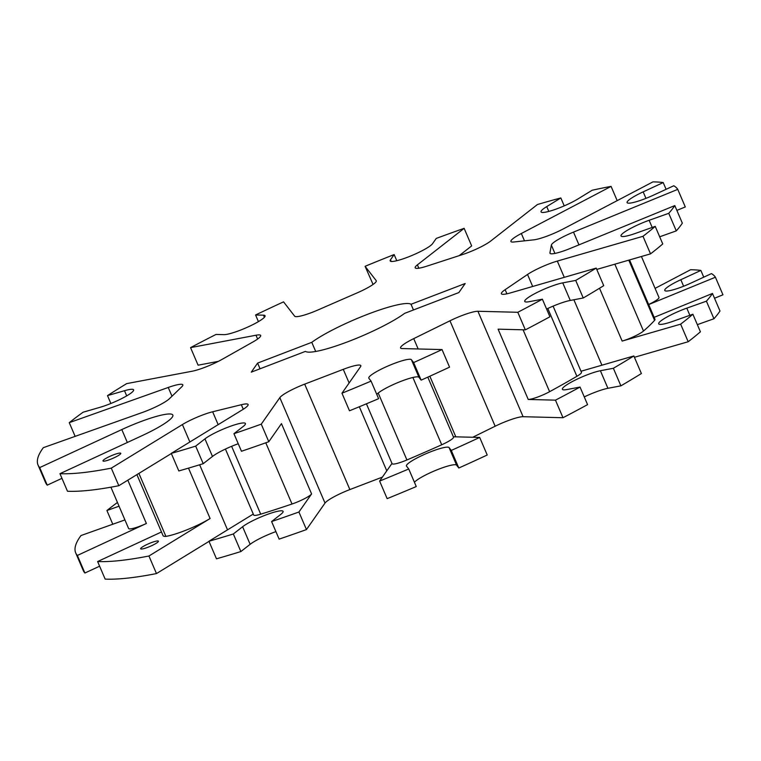 <?xml version="1.0" encoding="UTF-8"?>
<svg xmlns="http://www.w3.org/2000/svg" width="761" height="761" viewBox="0 0 761 761"><rect width="100%" height="100%" fill="white"/><g stroke="black" fill="none" stroke-linecap="round" stroke-linejoin="round"><path stroke-width="1.14" d="M161.475 531.968L97.617 561.542A348.348 54.06 -23.2 0 0 148.937 556.006L210.093 518.526A30.963 4.804 156.8 0 1 184.152 530.912A30.963 4.804 156.8 0 1 165.898 536.381A30.963 4.804 156.8 0 1 163.044 535.62L136.904 474.626M614.85 264.191L643.502 331.035A15.486 2.407 156.8 0 1 627.758 339.178A15.486 2.407 156.8 0 1 622.156 341.08L599.516 288.257M523.083 329.798L549.613 391.687A15.486 2.407 156.8 0 1 538.874 396.595A15.486 2.407 156.8 0 1 528.229 399.458L498.103 329.161L525.337 329.855A348.348 54.06 -23.2 0 0 549.918 316.776L542.384 299.197L529.409 301.651A23.22 3.605 -23.2 0 1 524.729 301.413A23.22 3.605 -23.2 0 1 538.293 291.863A23.22 3.605 -23.2 0 1 562.74 282.873L570.265 300.443A23.22 3.605 -23.2 0 0 546.607 309.052M378.227 393.037L406.916 459.958A15.486 2.407 156.8 0 1 403.787 461.223A15.486 2.407 156.8 0 1 392.096 463.696L366.421 403.806M298.921 512.01L306.455 529.58A348.348 54.06 -23.2 0 1 279.135 539.121L271.601 521.551A348.348 54.06 -23.2 0 0 298.921 512.01L311.591 493.918A15.486 2.407 156.8 0 1 295.021 502.926A15.486 2.407 156.8 0 1 292.015 504.01L265.779 442.797M124.937 519.915L80.989 535.544A348.348 54.06 -23.2 0 0 75.71 552.924A348.348 54.06 -23.2 0 0 77.365 555.444L146.378 523.492A15.486 2.407 156.8 0 1 140.319 526.051A15.486 2.407 156.8 0 1 128.619 528.524A15.486 2.407 156.8 0 1 128.599 528.438M305.437 351.382A58.055 9.008 -23.2 0 0 348.719 341.413A58.055 9.008 -23.2 0 0 404.681 313.332L458.845 292.566L465.19 283.511L411.026 304.276A58.055 9.008 -23.2 0 0 367.744 314.245A58.055 9.008 -23.2 0 0 311.782 342.326L257.618 363.092L251.273 372.148L305.437 351.382M542.384 299.197A348.348 54.06 -23.2 0 1 517.803 312.286L477.918 311.268A23.22 3.605 -23.2 0 0 449.97 320.79L413.727 338.626A23.22 3.605 -23.2 0 0 400.562 347.977A23.22 3.605 -23.2 0 0 402.141 348.557L442.036 349.575A348.348 54.06 -23.2 0 1 413.613 362.569L411.416 359.725A23.22 3.605 -23.2 0 0 388.291 365.87A23.22 3.605 -23.2 0 0 368.8 378.15A23.22 3.605 -23.2 0 0 368.866 378.274L371.073 381.118A348.348 54.06 -23.2 0 1 341.965 393.209L360.524 366.707A23.22 3.605 -23.2 0 0 360.819 365.632A23.22 3.605 -23.2 0 0 343.278 369.342L304.685 384.134A23.22 3.605 -23.2 0 0 279.829 397.642L261.261 424.153A348.348 54.06 -23.2 0 1 233.941 433.694L243.206 426.455A23.22 3.605 -23.2 0 0 245.423 423.516A23.22 3.605 -23.2 0 0 228.31 427.064A23.22 3.605 -23.2 0 0 204.947 438.878L195.691 446.117A348.348 54.06 -23.2 0 1 171.282 453.375L242.407 409.799A23.22 3.605 -23.2 0 0 248.096 404.5A23.22 3.605 -23.2 0 0 241.332 404.719L212.642 411.777A23.22 3.605 -23.2 0 0 182.402 424.562L111.287 468.139A348.348 54.06 -23.2 0 1 59.957 473.684L142.06 435.663A44.509 6.906 -23.2 0 0 172.842 415.078A44.509 6.906 -23.2 0 0 121.808 429.565L39.705 467.587A348.348 54.06 -23.2 0 1 38.05 465.057A348.348 54.06 -23.2 0 1 43.329 447.677L142.317 412.491A23.22 3.605 -23.2 0 0 145.275 411.397A23.22 3.605 -23.2 0 0 169.37 398.745L181.774 386.778A23.22 3.605 -23.2 0 0 182.821 384.847A23.22 3.605 -23.2 0 0 168.238 387.463L69.261 422.659A348.348 54.06 -23.2 0 1 83.092 412.215L100.072 407.297A23.22 3.605 -23.2 0 0 108.471 404.433A23.22 3.605 -23.2 0 0 133.622 389.851A23.22 3.605 -23.2 0 0 124.49 390.707L107.501 395.615A348.348 54.06 -23.2 0 1 126.687 383.62L192.124 371.235A23.22 3.605 -23.2 0 0 204.975 367.278A23.22 3.605 -23.2 0 0 222.202 359.306L252.747 342.079A23.22 3.605 -23.2 0 0 260.681 335.477A23.22 3.605 -23.2 0 0 255.991 335.23L190.554 347.625A348.348 54.06 -23.2 0 1 216.038 334.431L223.953 334.64A23.22 3.605 -23.2 0 0 239.915 330.341A23.22 3.605 -23.2 0 0 265.066 315.758A23.22 3.605 -23.2 0 0 263.487 315.178L264.39 317.299M263.487 315.178L255.572 314.978A348.348 54.06 -23.2 0 1 283.549 301.86L294.669 316.195A23.22 3.605 -23.2 0 0 312.134 312.362A23.22 3.605 -23.2 0 0 318.222 309.86L357.213 292.861A23.22 3.605 -23.2 0 0 376.286 280.771A23.22 3.605 -23.2 0 0 376.21 280.647L376.324 280.914M376.21 280.647L365.09 266.302A348.348 54.06 -23.2 0 1 394.141 254.564L390.46 259.815A23.22 3.605 -23.2 0 0 390.165 260.89A23.22 3.605 -23.2 0 0 407.706 257.18A23.22 3.605 -23.2 0 0 432.562 243.672L436.243 238.421A348.348 54.06 -23.2 0 1 464.134 228.338L417.399 264.857A23.22 3.605 -23.2 0 0 415.173 267.786A23.22 3.605 -23.2 0 0 426.94 266.131L462.003 254.735A23.22 3.605 -23.2 0 0 467.787 252.69A23.22 3.605 -23.2 0 0 490.712 241.037L537.447 204.519A348.348 54.06 -23.2 0 1 560.838 197.946L546.74 206.583A23.22 3.605 -23.2 0 0 541.042 211.881A23.22 3.605 -23.2 0 0 558.584 208.172A23.22 3.605 -23.2 0 0 578.046 198.887L592.134 190.25A348.348 54.06 -23.2 0 1 611.083 186.397L521.342 233.503A23.22 3.605 -23.2 0 0 510.907 241.475A23.22 3.605 -23.2 0 0 513.846 241.988L533.851 239.829A23.22 3.605 -23.2 0 0 548.443 235.606A23.22 3.605 -23.2 0 0 563.159 228.985L652.909 181.889A348.348 54.06 -23.2 0 1 663.202 182.573L643.169 191.858A23.22 3.605 -23.2 0 0 627.102 202.597A23.22 3.605 -23.2 0 0 644.643 198.878A23.22 3.605 -23.2 0 0 653.737 195.035L673.77 185.76A348.348 54.06 -23.2 0 1 677.756 189.365L573.499 232.105A23.22 3.605 -23.2 0 0 551.345 245.09L549.937 252.852A23.22 3.605 -23.2 0 0 549.965 253.232A23.22 3.605 -23.2 0 0 567.506 249.522A23.22 3.605 -23.2 0 0 570.541 248.314L674.807 205.584L682.341 223.163A348.348 54.06 -23.2 0 1 676.282 230.887L659.692 236.785M110.297 459.387A9.674 1.503 -23.2 0 0 120.771 453.318A9.674 1.503 -23.2 0 0 113.465 454.859A9.674 1.503 -23.2 0 0 102.982 460.938A9.674 1.503 -23.2 0 0 110.297 459.387M147.957 547.254A9.674 1.503 -23.2 0 0 158.431 541.176A9.674 1.503 -23.2 0 0 151.125 542.726A9.674 1.503 -23.2 0 0 140.642 548.805A9.674 1.503 -23.2 0 0 147.957 547.254M703.754 277.175L700.862 270.44L680.829 279.715A23.22 3.605 -23.2 0 0 664.762 290.455A23.22 3.605 -23.2 0 0 682.303 286.745A23.22 3.605 -23.2 0 0 691.388 282.892L711.43 273.618A348.348 54.06 -23.2 0 1 715.416 277.232L648.686 304.581M674.807 205.584A348.348 54.06 -23.2 0 1 668.748 213.318L649.133 220.29A23.22 3.605 -23.2 0 0 621.024 235.967A23.22 3.605 -23.2 0 0 635.606 233.342L655.221 226.369A348.348 54.06 -23.2 0 1 642.988 236.3L557.309 261.09A23.22 3.605 -23.2 0 0 527.535 274.474L505.152 289.684A23.22 3.605 -23.2 0 0 501.375 293.746A23.22 3.605 -23.2 0 0 510.517 292.89L596.196 268.1A348.348 54.06 -23.2 0 1 575.706 280.419L562.74 282.873M413.461 309.965L411.026 304.276M311.782 342.326L315.701 351.468M97.617 561.542L105.151 579.111A348.348 54.06 -23.2 0 0 156.471 573.575L208.999 541.385M611.083 186.397L617.181 200.628M464.134 228.338L471.658 245.908L459.187 255.658M365.09 266.302L373.061 284.443M190.554 347.625L198.088 365.194L218.359 361.351M117.451 502.469A348.348 54.06 -23.2 0 0 106.911 510.517L112.79 524.234M106.911 510.517L119.058 506.198M69.261 422.659L75.139 436.376M677.756 189.365L685.29 206.944L676.862 210.397M715.416 277.232L722.95 294.802L714.522 298.255M700.862 270.44A348.348 54.06 -23.2 0 0 690.56 269.746L655.088 288.371M634.417 357.29L688.182 341.737L680.648 324.157L622.156 341.08M642.988 236.3L650.522 253.87L596.767 269.423M680.648 324.157A348.348 54.06 -23.2 0 0 692.881 314.236L700.415 331.806A348.348 54.06 -23.2 0 1 688.182 341.737M692.881 314.236L673.266 321.209A23.22 3.605 -23.2 0 1 658.684 323.825A23.22 3.605 -23.2 0 1 686.793 308.148L689.856 315.311M686.793 308.148L706.408 301.175L713.942 318.754L697.342 324.652M706.408 301.175A348.348 54.06 -23.2 0 0 712.467 293.451L719.992 311.021A348.348 54.06 -23.2 0 1 713.942 318.754M712.467 293.451L654.156 317.347M477.918 311.268L523.102 416.705L562.997 417.722L555.463 400.153L528.229 399.458M517.803 312.286L525.337 329.855M555.463 400.153A348.348 54.06 -23.2 0 0 580.044 387.064L587.568 404.633A348.348 54.06 -23.2 0 1 562.997 417.722M580.044 387.064L567.069 389.518A23.22 3.605 -23.2 0 1 562.389 389.271A23.22 3.605 -23.2 0 1 575.953 379.72A23.22 3.605 -23.2 0 1 600.391 370.731L607.925 388.3A23.22 3.605 -23.2 0 0 584.267 396.919M600.391 370.731L613.366 368.276L620.89 385.846L607.925 388.3M613.366 368.276A348.348 54.06 -23.2 0 0 633.856 355.958L641.38 373.537A348.348 54.06 -23.2 0 1 620.89 385.846M633.856 355.958L581.004 371.254M596.196 268.1L603.73 285.67A348.348 54.06 -23.2 0 1 583.24 297.989L570.265 300.443M379.615 481.076A348.348 54.06 -23.2 0 0 408.733 468.976L416.267 486.555A348.348 54.06 -23.2 0 1 387.149 498.645L379.615 481.076L391.972 463.43M341.965 393.209L349.489 410.788A348.348 54.06 -23.2 0 0 378.607 398.688L371.073 381.118M408.733 468.976L406.526 466.132A23.22 3.605 -23.2 0 1 406.45 466.008A23.22 3.605 -23.2 0 1 425.951 453.737A23.22 3.605 -23.2 0 1 449.066 447.582L456.6 465.161A23.22 3.605 -23.2 0 0 436.51 470.041A23.22 3.605 -23.2 0 0 414.441 482.293M449.066 447.582L451.273 450.426L458.807 468.005L456.6 465.161M451.273 450.426A348.348 54.06 -23.2 0 0 479.687 437.442L487.221 455.011A348.348 54.06 -23.2 0 1 458.807 468.005M479.687 437.442L453.356 436.766M442.036 349.575L449.561 367.144A348.348 54.06 -23.2 0 1 421.147 380.139L418.94 377.294A23.22 3.605 -23.2 0 0 398.85 382.174A23.22 3.605 -23.2 0 0 376.781 394.426M208.942 541.242A348.348 54.06 -23.2 0 0 233.342 533.975L240.876 551.554A348.348 54.06 -23.2 0 1 216.476 558.812L208.942 541.242L253.28 514.065M171.282 453.375L178.816 470.945A348.348 54.06 -23.2 0 0 203.216 463.687L212.481 456.448A23.22 3.605 -23.2 0 1 238.25 443.749M233.342 533.975L242.607 526.736L250.141 544.315L240.876 551.554M275.91 531.616A23.22 3.605 -23.2 0 0 250.141 544.315M271.601 521.551L280.866 514.312A23.22 3.605 -23.2 0 0 283.082 511.373A23.22 3.605 -23.2 0 0 265.97 514.931A23.22 3.605 -23.2 0 0 242.607 526.736M306.455 529.58L325.014 503.078A23.22 3.605 -23.2 0 1 349.87 489.57L382.403 477.099M261.261 424.153L268.795 441.722L281.465 423.63L311.591 493.918M59.957 473.684L67.491 491.254A348.348 54.06 -23.2 0 0 118.811 485.708L171.349 453.527M148.937 556.006L156.471 573.575M111.287 468.139L118.811 485.708M75.71 552.924L83.244 570.493A348.348 54.06 -23.2 0 0 84.899 573.014L99.615 566.203M77.365 555.444L84.899 573.014M39.705 467.587L47.239 485.157L61.955 478.336M107.501 395.615L110.878 403.492M38.05 465.057L45.584 482.636A348.348 54.06 -23.2 0 0 47.239 485.157M195.691 446.117L203.216 463.687M233.941 433.694L241.475 451.263A348.348 54.06 -23.2 0 0 268.795 441.722M413.613 362.569L421.147 380.139M523.102 416.705A23.22 3.605 -23.2 0 0 495.154 426.227L472.724 437.261M575.706 280.419L583.24 297.989M650.522 253.87A348.348 54.06 -23.2 0 0 662.755 243.948L655.221 226.369M668.748 213.318L676.282 230.887M663.202 182.573L666.094 189.308M560.838 197.946L564.224 205.87M394.141 254.564L396.776 260.719M255.572 314.978L258.426 321.627M231.629 446.317L260.709 514.179A290.293 45.051 -23.2 0 0 292.015 504.01M260.709 514.179A15.486 2.407 156.8 0 1 253.689 515.026L225.427 449.066M406.916 459.958A290.293 45.051 -23.2 0 0 441.722 444.776L412.881 377.485M427.806 377.142L453.508 437.128A15.486 2.407 156.8 0 1 441.722 444.776M549.613 391.687A290.293 45.051 -23.2 0 0 576.886 376.315L547.806 308.481M553.095 306.141L581.461 372.319A15.486 2.407 156.8 0 1 576.886 376.315M643.502 331.035A290.293 45.051 -23.2 0 0 654.574 320.352L628.776 260.167M629.547 259.939L655.002 319.344A15.486 2.407 156.8 0 1 654.574 320.352M641.428 256.505L658.988 297.484A15.486 2.407 156.8 0 1 648.638 304.476M165.898 536.381L138.902 473.399M257.618 363.092L260.053 368.781M188.5 468.139L210.093 518.526M127.819 480.191L146.378 523.492M390.46 259.815L391.154 261.423M546.74 206.583L548.805 211.415M643.169 191.858L645.956 198.364M549.937 252.852L550.222 253.527M680.829 279.715L683.616 286.231M521.342 233.503L524.481 240.837M417.399 264.857L418.835 268.205M255.991 335.23L257.627 339.035M168.238 387.463L171.996 396.224M573.499 232.105L578.969 244.861M557.309 261.09L564.272 277.337M573.88 299.758L601.932 365.204M279.829 397.642L325.014 503.078M182.402 424.562L189.87 441.989M199.648 464.79L227.529 529.846M121.808 429.565L127.334 442.483M124.49 390.707L126.706 395.882M212.642 411.777L218.16 424.657M241.332 404.719L243.282 409.256M204.947 438.878L212.481 456.448M304.685 384.134L349.87 489.57M343.278 369.342L349.128 382.983M359.316 406.755L386.778 470.85M411.416 359.725L418.94 377.294M413.727 338.626L418.16 348.966M429.841 376.219L455.82 436.833M449.97 320.79L495.154 426.227M505.152 289.684L506.921 293.813M527.535 274.474L532.681 286.478M649.133 220.29L652.196 227.444M551.345 245.09L554.921 253.432M110.906 487.192L128.619 528.524"/></g></svg>
